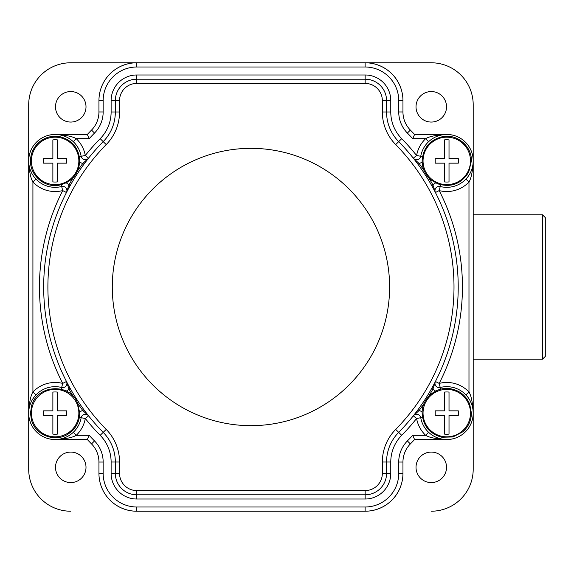 <?xml version="1.0" encoding="UTF-8"?>
<svg xmlns="http://www.w3.org/2000/svg" width="574" height="574" viewBox="0 0 574 574"><rect width="100%" height="100%" fill="white"/><g stroke="black" fill="none" stroke-linecap="round" stroke-linejoin="round"><path stroke-width="0.86" d="M428.591 396.455A208.656 208.656 0 0 0 432.94 389.072L435.429 381.488A4.219 4.219 0 0 0 440.229 387.493A26.426 26.426 0 0 1 472.524 407.188A26.426 26.426 0 0 1 452.047 438.995A26.426 26.426 0 0 1 420.749 417.743A4.219 4.219 0 0 0 413.294 415.856L413.883 415.117M431.799 388.268L432.093 387.737M433.348 385.455L433.736 384.724M434.999 382.327L435.429 381.488L439.182 383.41L440.667 389.222M422.507 417.427L416.595 418.482L413.294 415.856L419.171 410.453L418.051 409.628A207.271 207.271 0 0 0 431.727 388.39L432.94 389.072A8.431 8.431 0 0 0 435.695 391.081M415.54 412.979L416.042 412.319M417.607 410.231L418.008 409.685M395.694 429.409A203.06 203.06 0 0 0 395.694 144.591A46.48 46.48 0 0 1 382.341 111.987L382.341 100.608A17.191 17.191 0 0 0 365.15 83.417L136.748 83.417A17.191 17.191 0 0 0 119.55 100.608L119.55 111.987A46.48 46.48 0 0 1 106.204 144.591A203.06 203.06 0 0 0 106.204 429.409A46.48 46.48 0 0 1 119.55 462.013L119.55 473.392A17.191 17.191 0 0 0 136.748 490.583L365.15 490.583A17.191 17.191 0 0 0 382.341 473.392L382.341 462.013A46.48 46.48 0 0 1 395.694 429.409L398.693 432.366A207.271 207.271 0 0 0 398.693 141.635A42.261 42.261 0 0 1 386.56 111.987L386.56 100.608A21.41 21.41 0 0 0 365.15 79.198L136.748 79.198A21.41 21.41 0 0 0 115.338 100.608L115.338 111.987A42.261 42.261 0 0 1 103.198 141.635A207.271 207.271 0 0 0 103.198 432.366A42.261 42.261 0 0 1 115.338 462.013L115.338 473.392A21.41 21.41 0 0 0 136.748 494.802L365.15 494.802A21.41 21.41 0 0 0 386.56 473.392L386.56 462.013A42.261 42.261 0 0 1 398.693 432.366L401.7 435.322A38.049 38.049 0 0 0 390.772 462.013L390.772 473.392A25.622 25.622 0 0 1 365.15 499.014L136.748 499.014A25.622 25.622 0 0 1 111.119 473.392L111.119 462.013A38.049 38.049 0 0 0 100.192 435.322A211.49 211.49 0 0 1 85.296 418.482L81.149 417.743A26.426 26.426 0 0 1 49.852 438.995A26.426 26.426 0 0 1 29.367 407.188A26.426 26.426 0 0 1 61.669 387.493A4.219 4.219 0 0 0 66.462 381.488L68.959 389.072L70.171 388.39M417.965 164.257L417.607 163.769M416.042 161.681L415.54 161.021M413.883 158.883L413.294 158.144A4.219 4.219 0 0 0 420.749 156.257A26.426 26.426 0 0 1 452.047 135.005A26.426 26.426 0 0 1 472.524 166.812A26.426 26.426 0 0 1 440.229 186.507A4.219 4.219 0 0 0 435.429 192.512L434.999 191.673M433.736 189.277L433.341 188.545M432.093 186.263L431.763 185.667M472.711 408.064L472.144 405.725M471.419 403.572L469.833 400.2M469.661 399.899L468.786 398.478M468.714 398.378L467.918 397.258M467.767 397.057L466.834 395.902M466.418 395.429L465.937 394.912M401.7 435.322A211.49 211.49 0 0 0 416.595 418.482A30.644 30.644 0 0 0 425.657 435.314C429.366 437.603 436.405 439.002 446.766 439.526A26.426 26.426 0 0 0 473.198 413.101C472.675 402.747 471.268 395.716 468.98 391.992L465.923 394.89M429.567 433.169L430.73 434.109M432.057 435.056L433.585 436.003M434.267 436.384L435.314 436.922M435.623 437.065L437.259 437.761M439.411 438.486L441.75 439.045M444.226 439.404L446.658 439.526M435.695 182.919A8.431 8.431 0 0 0 432.94 184.928L435.429 192.512L439.182 190.59L440.667 184.778M424.093 170.557A208.656 208.656 0 0 0 419.171 163.547L413.294 158.144L416.595 155.518L422.507 156.573M250.946 425.664A138.664 138.664 0 0 1 112.289 287A138.664 138.664 0 0 1 250.946 148.336A138.664 138.664 0 0 1 389.61 287A138.664 138.664 0 0 1 250.946 425.664M66.9 382.327L66.462 381.488L62.71 383.41A30.644 30.644 0 0 0 32.919 391.992C30.623 395.73 29.217 402.769 28.7 413.101A26.426 26.426 0 0 0 55.126 439.526C65.493 439.002 72.532 437.603 76.242 435.314L89.171 435.314A219.476 219.476 0 0 0 94.523 440.954A30.063 30.063 0 0 1 103.162 462.041L103.162 473.392A33.615 33.615 0 0 0 136.77 507L365.121 507A33.615 33.615 0 0 0 398.736 473.392L398.736 462.041A30.063 30.063 0 0 1 407.368 440.954A219.476 219.476 0 0 0 412.728 435.314L425.657 435.314L428.563 432.258M446.766 439.526L414.571 439.526L446.737 439.548A26.454 26.454 0 0 0 465.901 431.332A26.454 26.454 0 0 1 446.737 439.548M412.728 435.314L414.571 439.526A223.688 223.688 0 0 1 410.374 443.91A25.844 25.844 0 0 0 402.948 462.041L402.948 473.392A37.827 37.827 0 0 1 365.121 511.219L365.208 511.219A37.719 37.719 0 0 0 401.427 484.018A37.719 37.719 0 0 1 365.208 511.219L136.77 511.219A37.827 37.827 0 0 1 98.943 473.392L98.943 462.041A25.844 25.844 0 0 0 91.524 443.91A223.688 223.688 0 0 1 87.327 439.526L55.126 439.526L87.327 439.526L89.171 435.314M414.557 134.452L446.737 134.452A26.454 26.454 0 0 1 465.901 142.668A26.454 26.454 0 0 0 446.737 134.452C436.405 134.998 429.366 136.397 425.657 138.686L412.728 138.686L414.571 134.474L446.766 134.474L414.571 134.474A223.688 223.688 0 0 0 410.374 130.09A25.844 25.844 0 0 1 402.948 111.959L402.948 100.608A37.827 37.827 0 0 0 365.121 62.781L136.77 62.781A37.827 37.827 0 0 0 98.943 100.608L98.943 111.959A25.844 25.844 0 0 1 91.524 130.09A223.688 223.688 0 0 0 87.327 134.474L55.126 134.474A26.426 26.426 0 0 0 28.7 160.899C29.217 171.253 30.623 178.284 32.919 182.008A30.644 30.644 0 0 0 62.71 190.59L61.669 186.507A26.426 26.426 0 0 1 29.367 166.812A26.426 26.426 0 0 1 49.852 135.005A26.426 26.426 0 0 1 81.149 156.257A4.219 4.219 0 0 0 88.597 158.144L88.009 158.883M55.233 439.526L57.673 439.404M60.148 439.045L62.48 438.486M64.632 437.761L66.275 437.065M66.584 436.922L67.624 436.391M68.313 436.003L69.834 435.056M71.169 434.109L72.324 433.169M88.009 415.117L88.597 415.856L85.296 418.482A30.644 30.644 0 0 1 76.242 435.314L73.336 432.258M35.968 179.11L32.919 182.008L32.919 391.992L35.968 394.89L35.531 395.364M35.064 395.902L34.131 397.05M33.974 397.251L32.237 399.899M31.319 401.628L30.479 403.572M29.748 405.732L29.181 408.071M68.163 384.724L68.55 385.455M69.806 387.737L70.136 388.333M70.1 185.732L69.806 186.263M68.55 188.545L68.155 189.277M66.9 191.673L66.462 192.512A4.219 4.219 0 0 0 61.669 186.507L61.224 184.778M79.391 156.573L85.296 155.518L88.597 158.144L82.728 163.547L83.847 164.372A207.271 207.271 0 0 0 70.171 185.61L68.959 184.928L66.462 192.512L62.71 190.59A211.49 211.49 0 0 0 62.71 383.41L61.224 389.222M86.351 161.021L85.849 161.681M84.292 163.769L83.89 164.315M83.926 409.743L84.292 410.231M85.849 412.319L86.351 412.979M28.7 413.086A26.454 26.454 0 0 0 28.7 413.093L28.7 469.223L28.7 413.101A26.454 26.454 0 0 0 28.7 413.093L28.7 160.899A26.454 26.454 0 0 0 28.7 160.914L28.7 104.777L28.7 160.899A26.454 26.454 0 0 0 28.7 160.914M29.181 165.936L29.748 168.275M30.479 170.428L32.065 173.8M32.23 174.101L33.113 175.522M33.177 175.622L33.974 176.742M34.124 176.943L35.064 178.098M35.473 178.571L35.954 179.088M72.324 140.831L71.169 139.891M69.834 138.944L68.313 137.997M67.632 137.617L66.584 137.078M66.275 136.935L64.632 136.239M62.48 135.514L60.148 134.955M57.673 134.596L55.24 134.474M52.873 139.891A21.13 21.13 0 0 1 57.386 139.891L57.386 158.646L66.684 158.646L66.684 163.152L57.386 163.152L57.386 181.915A21.13 21.13 0 0 1 52.873 181.915L52.873 163.152L43.574 163.152L43.574 158.646L52.873 158.646L52.873 139.891M412.728 138.686A219.476 219.476 0 0 0 407.368 133.046A30.063 30.063 0 0 1 398.736 111.959L398.736 100.608A33.615 33.615 0 0 0 365.121 67L136.77 67A33.615 33.615 0 0 0 103.162 100.608L103.162 111.959A30.063 30.063 0 0 1 94.523 133.046A219.476 219.476 0 0 0 89.171 138.686L76.242 138.686L73.336 141.742M106.204 144.591L100.192 138.678A211.49 211.49 0 0 0 85.296 155.518A30.644 30.644 0 0 0 76.242 138.686C72.532 136.397 65.493 134.998 55.126 134.474A26.454 26.454 0 0 0 35.997 142.668A26.454 26.454 0 0 1 55.154 134.452L87.341 134.452M89.171 138.686L87.327 134.474M446.658 134.474L444.226 134.596M441.75 134.955L439.411 135.514M437.259 136.239L435.623 136.935M435.314 137.078L434.267 137.609M433.585 137.997L432.057 138.944M430.73 139.891L429.567 140.831M395.694 144.591L401.7 138.678A211.49 211.49 0 0 1 416.595 155.518A30.644 30.644 0 0 1 425.657 138.686L428.563 141.742M473.198 469.223A41.988 41.988 0 0 1 431.203 511.219A41.988 41.988 0 0 0 473.198 469.223L473.198 413.101A26.454 26.454 0 0 0 473.198 413.086L473.198 160.899A26.454 26.454 0 0 0 473.198 160.907C472.682 171.231 471.276 178.27 468.98 182.008A30.644 30.644 0 0 1 439.182 190.59A211.49 211.49 0 0 1 439.182 383.41A30.644 30.644 0 0 1 468.98 391.992L468.98 182.008L465.923 179.11L466.361 178.636M466.834 178.098L467.767 176.95M467.918 176.749L469.661 174.101M470.572 172.372L471.419 170.428M472.144 168.268L472.711 165.929M77.799 403.443A208.656 208.656 0 0 0 82.728 410.453L88.597 415.856A4.219 4.219 0 0 0 81.149 417.743L79.391 417.427M52.873 392.085A21.13 21.13 0 0 1 57.386 392.085L57.386 410.848L66.684 410.848L66.684 415.354L57.386 415.354L57.386 434.109A21.13 21.13 0 0 1 52.873 434.109L52.873 415.354L43.574 415.354L43.574 410.848L52.873 410.848L52.873 392.085M401.427 89.982A37.719 37.719 0 0 0 365.208 62.781L431.203 62.781L365.208 62.781A37.719 37.719 0 0 1 401.427 89.982M136.77 62.781L136.691 62.781A37.719 37.719 0 0 0 100.472 89.982A37.719 37.719 0 0 1 136.691 62.781L70.688 62.781L136.77 62.781L136.77 67M55.154 439.548A26.454 26.454 0 0 1 35.997 431.332A26.454 26.454 0 0 0 55.154 439.548L87.341 439.548M100.472 484.018A37.719 37.719 0 0 0 136.691 511.219A37.719 37.719 0 0 1 100.472 484.018M473.198 104.777A41.988 41.988 0 0 0 431.203 62.781A41.988 41.988 0 0 1 473.198 104.777L473.198 160.899M416.021 106.807A15.254 15.254 0 0 1 431.275 91.553A15.254 15.254 0 0 1 446.529 106.807A15.254 15.254 0 0 1 431.275 122.061A15.254 15.254 0 0 1 416.021 106.807M542.473 214.798L473.198 214.798L542.473 214.798L545.3 217.625L542.473 214.798L542.473 359.202L545.3 356.375L542.473 359.202L473.198 359.202L542.473 359.202L545.3 356.375L545.3 217.625M70.688 62.781A41.988 41.988 0 0 0 28.7 104.777A41.988 41.988 0 0 1 70.688 62.781M28.7 469.223A41.988 41.988 0 0 0 70.688 511.219A41.988 41.988 0 0 1 28.7 469.223M55.499 106.807A15.254 15.254 0 0 1 70.753 91.553A15.254 15.254 0 0 1 86.007 106.807A15.254 15.254 0 0 1 70.753 122.061A15.254 15.254 0 0 1 55.499 106.807M55.499 467.329A15.254 15.254 0 0 1 70.753 452.075A15.254 15.254 0 0 1 86.007 467.329A15.254 15.254 0 0 1 70.753 482.583A15.254 15.254 0 0 1 55.499 467.329M416.021 467.329A15.254 15.254 0 0 1 431.275 452.075A15.254 15.254 0 0 1 446.529 467.329A15.254 15.254 0 0 1 431.275 482.583A15.254 15.254 0 0 1 416.021 467.329M444.513 139.891A21.13 21.13 0 0 1 449.019 139.891L449.019 158.646L458.317 158.646L458.317 163.152L449.019 163.152L449.019 181.915A21.13 21.13 0 0 1 444.513 181.915L444.513 163.152L435.214 163.152L435.214 158.646L444.513 158.646L444.513 139.891M444.513 392.085A21.13 21.13 0 0 1 449.019 392.085L449.019 410.848L458.317 410.848L458.317 415.354L449.019 415.354L449.019 434.109A21.13 21.13 0 0 1 444.513 434.109L444.513 415.354L435.214 415.354L435.214 410.848L444.513 410.848L444.513 392.085M422.141 412.132A8.431 8.431 0 0 0 419.171 410.453A208.656 208.656 0 0 0 424.093 403.443M428.591 177.545A208.656 208.656 0 0 1 432.94 184.928L431.727 185.61M422.141 161.868A8.431 8.431 0 0 1 419.171 163.547L418.051 164.372M382.341 111.987L390.772 111.987A38.049 38.049 0 0 0 401.7 138.678M119.55 462.013L111.119 462.013M106.204 429.409L100.192 435.322M119.55 473.392L111.119 473.392M136.748 490.583L136.748 499.014M365.15 490.583L365.15 499.014M382.341 473.392L390.772 473.392M382.341 462.013L390.772 462.013M407.368 440.954L410.374 443.91M398.736 462.041L402.948 462.041M398.736 473.392L402.948 473.392M365.121 507L365.121 511.219M136.77 507L136.77 511.219M103.162 473.392L98.943 473.392M103.162 462.041L98.943 462.041M94.523 440.954L91.524 443.91M66.204 391.081A8.431 8.431 0 0 0 68.959 389.072A208.656 208.656 0 0 0 73.307 396.462M73.3 177.545A208.656 208.656 0 0 0 68.959 184.928A8.431 8.431 0 0 0 66.204 182.919M79.75 161.868A8.431 8.431 0 0 0 82.728 163.547A208.656 208.656 0 0 0 77.799 170.557M78.853 160.899A23.721 23.721 0 0 1 55.126 184.627A23.721 23.721 0 0 1 31.405 160.899A23.721 23.721 0 0 1 55.126 137.179A23.721 23.721 0 0 1 78.853 160.899M100.192 138.678A38.049 38.049 0 0 0 111.119 111.987L111.119 100.608A25.622 25.622 0 0 1 136.748 74.986L365.15 74.986A25.622 25.622 0 0 1 390.772 100.608L390.772 111.987M94.523 133.046L91.524 130.09M103.162 111.959L98.943 111.959M103.162 100.608L98.943 100.608M365.121 67L365.121 62.781M398.736 100.608L402.948 100.608M398.736 111.959L402.948 111.959M407.368 133.046L410.374 130.09M382.341 100.608L390.772 100.608M365.15 83.417L365.15 74.986M136.748 83.417L136.748 74.986M119.55 100.608L111.119 100.608M119.55 111.987L111.119 111.987M83.847 409.628L82.728 410.453A8.431 8.431 0 0 0 79.75 412.132M78.853 413.101A23.721 23.721 0 0 1 55.126 436.821A23.721 23.721 0 0 1 31.405 413.101A23.721 23.721 0 0 1 55.126 389.373A23.721 23.721 0 0 1 78.853 413.101M470.486 160.899A23.721 23.721 0 0 1 446.766 184.627A23.721 23.721 0 0 1 423.045 160.899A23.721 23.721 0 0 1 446.766 137.179A23.721 23.721 0 0 1 470.486 160.899M470.486 413.101A23.721 23.721 0 0 1 446.766 436.821A23.721 23.721 0 0 1 423.045 413.101A23.721 23.721 0 0 1 446.766 389.373A23.721 23.721 0 0 1 470.486 413.101M432.868 386.338L433.061 385.979M433.427 385.298L434.748 382.808M69.081 386.431L68.873 386.051M68.493 385.348L67.158 382.822M30.487 160.899C30.035 175.364 44.349 187.784 58.598 185.294C71.693 182.403 78.753 174.274 79.772 160.899C78.947 148.401 72.525 140.379 60.507 136.849C52.693 135.292 45.669 136.978 39.419 141.914C33.622 146.915 30.644 153.244 30.487 160.899M30.487 413.101L31.362 419.601C34.971 435.006 54.831 442.87 68.005 434.109C75.574 429.144 79.492 422.141 79.772 413.101L77.425 402.604C69.267 382.514 36.822 384.81 31.577 405.854L30.487 413.101M422.127 160.899C422.292 168.713 425.37 175.12 431.361 180.136L437.697 183.816C451.042 187.856 461.381 183.945 468.721 172.085L471.412 160.899C471.864 146.435 457.55 134.015 443.293 136.504C430.206 139.396 423.146 147.532 422.127 160.899M422.127 413.101C422.988 425.772 429.531 433.815 441.772 437.23L452.893 436.965L462.773 431.835C468.384 426.855 471.261 420.606 471.412 413.101L469.676 404.024C465.945 395.443 459.458 390.334 450.238 388.706C436.218 386.194 421.725 398.406 422.127 413.101"/></g></svg>
